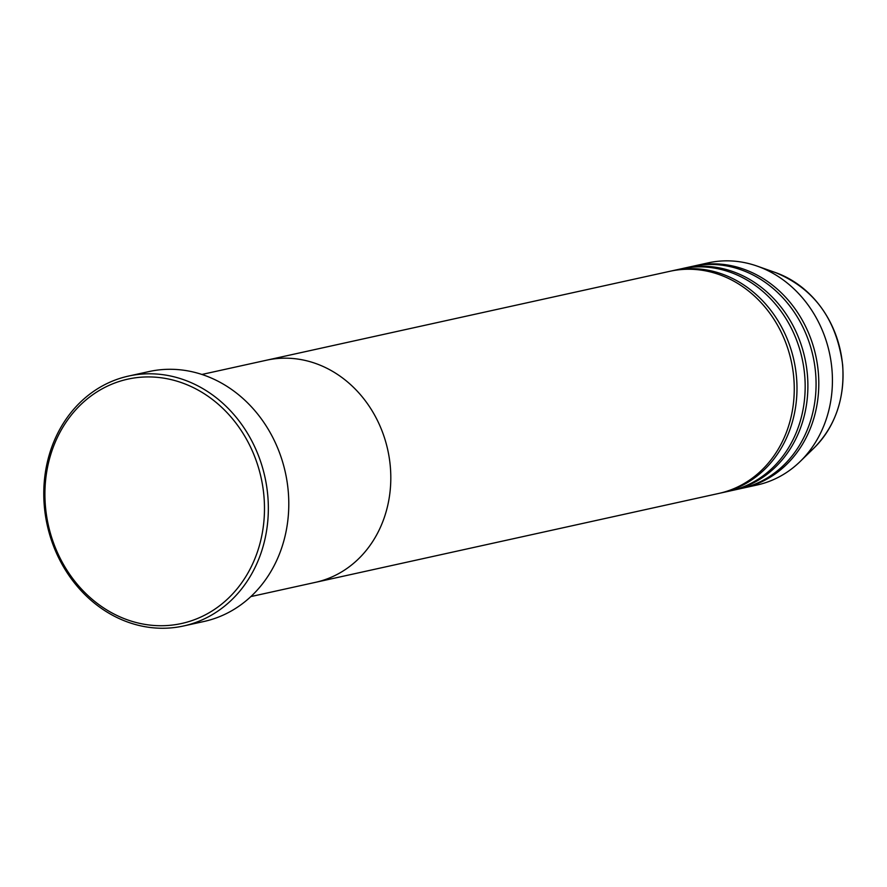 <?xml version="1.0" encoding="UTF-8"?>
<svg xmlns="http://www.w3.org/2000/svg" width="887" height="887" viewBox="0 0 887 887"><rect width="100%" height="100%" fill="white"/><g stroke="black" fill="none" stroke-linecap="round" stroke-linejoin="round"><path stroke-width="1.33" d="M263.927 495.966A125.1 108.99 -102.4 0 0 143.605 377.042A125.1 108.99 -102.4 0 0 45.47 506.688A125.1 108.99 -102.4 0 0 165.791 625.612A125.1 108.99 -102.4 0 0 263.927 495.966M44.35 506.51A127.95 111.463 77.6 0 1 128.515 376.077A127.95 111.463 77.6 0 1 267.774 495.534A127.95 111.463 77.6 0 1 183.598 625.967A127.95 111.463 77.6 0 1 44.35 506.51M250.855 596.585L315.484 582.338A113.724 99.078 -102.4 0 0 390.302 466.407A113.724 99.078 -102.4 0 0 266.521 360.211L669.973 271.278A113.724 99.078 -102.4 0 1 793.754 377.474A113.724 99.078 -102.4 0 1 718.936 493.405L315.484 582.338A113.724 99.078 -102.4 0 0 390.302 466.407A113.724 99.078 -102.4 0 0 266.521 360.211L201.892 374.458M183.598 625.967L204.043 621.465A127.95 111.463 -102.4 0 0 288.22 491.032A127.95 111.463 -102.4 0 0 148.961 371.575L128.515 376.077M720.299 493.094A113.724 99.078 -102.4 0 0 721.663 492.806A113.724 99.078 -102.4 0 0 796.482 376.864A113.724 99.078 -102.4 0 0 672.701 270.679A113.724 99.078 -102.4 0 0 671.337 270.99M731.198 490.688A113.724 99.078 -102.4 0 0 732.573 490.4A113.724 99.078 -102.4 0 0 807.381 374.469A113.724 99.078 -102.4 0 0 683.611 268.273A113.724 99.078 -102.4 0 0 682.247 268.595M721.663 492.806L729.846 491.01A113.724 99.078 -102.4 0 0 804.664 375.068A113.724 99.078 -102.4 0 0 680.883 268.883L672.701 270.679M742.109 488.293A113.724 99.078 -102.4 0 0 743.472 488.005A113.724 99.078 -102.4 0 0 818.291 372.063A113.724 99.078 -102.4 0 0 694.51 265.878A113.724 99.078 -102.4 0 0 693.146 266.189M732.573 490.4L740.745 488.604A113.724 99.078 -102.4 0 0 815.563 372.662A113.724 99.078 -102.4 0 0 691.782 266.477L683.611 268.273M743.472 488.005L757.099 485.001A113.724 99.078 -102.4 0 0 800.174 461.495A113.724 99.078 -102.4 0 0 831.917 369.059A113.724 99.078 -102.4 0 0 757.099 266.089A113.724 99.078 -102.4 0 0 708.136 262.874L694.51 265.878M842.572 364.967A102.105 88.955 -102.4 0 0 775.393 272.531C814.166 288.563 836.585 319.353 842.65 364.912C844.956 398.374 835.432 426.048 814.066 447.957A102.105 88.955 -102.4 0 0 842.572 364.967M775.393 272.531L757.099 266.089M814.066 447.957L800.174 461.495"/></g></svg>
